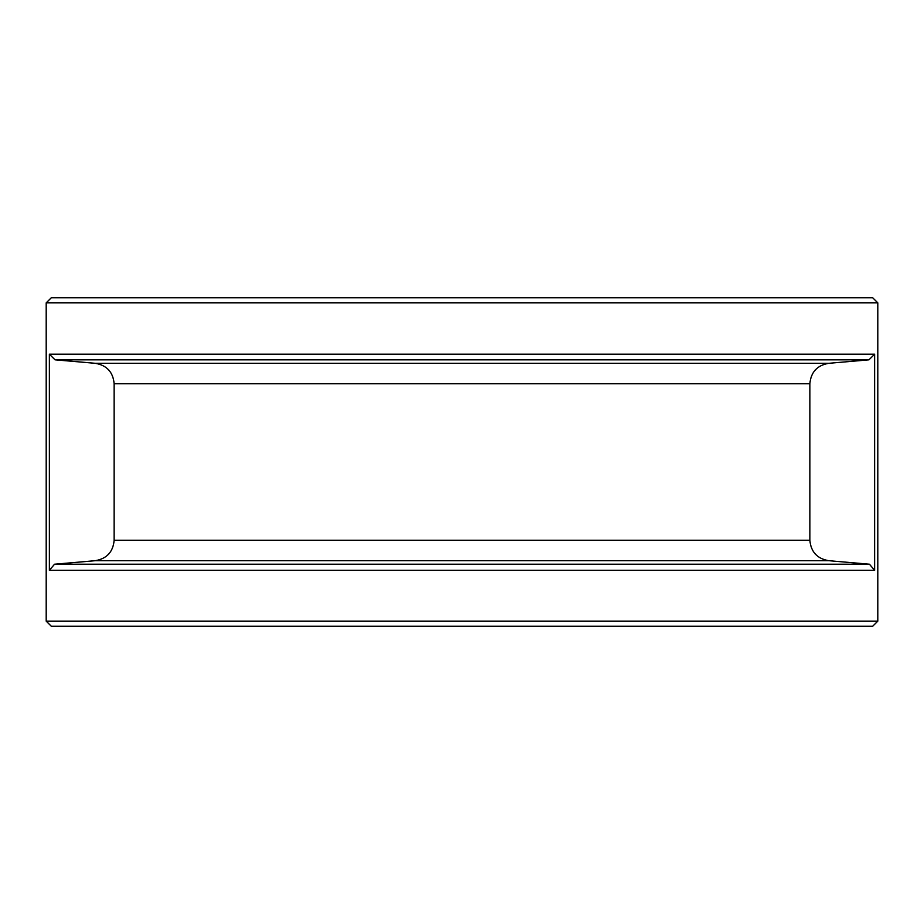 <?xml version="1.0" encoding="UTF-8"?>
<svg xmlns="http://www.w3.org/2000/svg" width="924" height="924" viewBox="0 0 924 924"><rect width="100%" height="100%" fill="white"/><g stroke="black" fill="none" stroke-linecap="round" stroke-linejoin="round"><path stroke-width="1.39" d="M54.539 564.217L869.461 564.217L828.805 560.695C817.22 558.754 810.914 551.94 809.863 540.24L114.137 540.24C113.121 551.917 106.803 558.731 95.195 560.695L54.539 564.217L49.376 570.316L874.624 570.316L869.461 564.217M868.953 359.829L55.047 359.829L49.376 354.204L874.624 354.204L868.953 359.829L828.805 363.305C817.22 365.246 810.914 372.06 809.863 383.76L809.863 540.24M55.047 359.829L95.195 363.305C106.791 365.257 113.098 372.072 114.137 383.76L114.137 540.24M877.8 621.136L872.672 626.264L51.328 626.264L46.2 621.136L877.8 621.136L877.8 302.864L46.2 302.864L46.2 621.136M874.624 354.204L874.624 570.316M49.376 354.204L49.376 570.316M46.2 302.864L51.328 297.736L872.672 297.736L877.8 302.864M828.805 560.695L95.195 560.695M809.863 383.76L114.137 383.76M828.805 363.305L95.195 363.305"/></g></svg>
